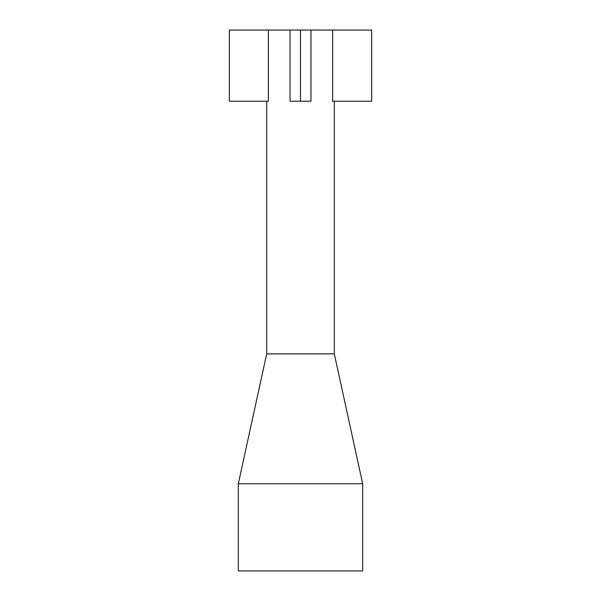 <?xml version="1.0" encoding="UTF-8"?>
<svg xmlns="http://www.w3.org/2000/svg" width="601" height="601" viewBox="0 0 601 601"><rect width="100%" height="100%" fill="white"/><g stroke="black" fill="none" stroke-linecap="round" stroke-linejoin="round"><path stroke-width="0.9" d="M238.319 570.95L362.681 570.95L362.681 483.767L238.319 483.767L238.319 570.95M238.319 483.767L266.694 353.876L334.306 353.876L362.681 483.767M334.306 353.876L334.306 101.223M268.354 30.05L229.327 30.05L229.327 101.223L268.354 101.223L268.354 30.05L371.673 30.05L371.673 101.223L332.646 101.223L332.646 30.05M266.694 353.876L266.694 101.223M290.043 30.05L290.043 101.223L310.957 101.223L310.957 30.05M300.5 101.223L300.5 30.05"/></g></svg>

